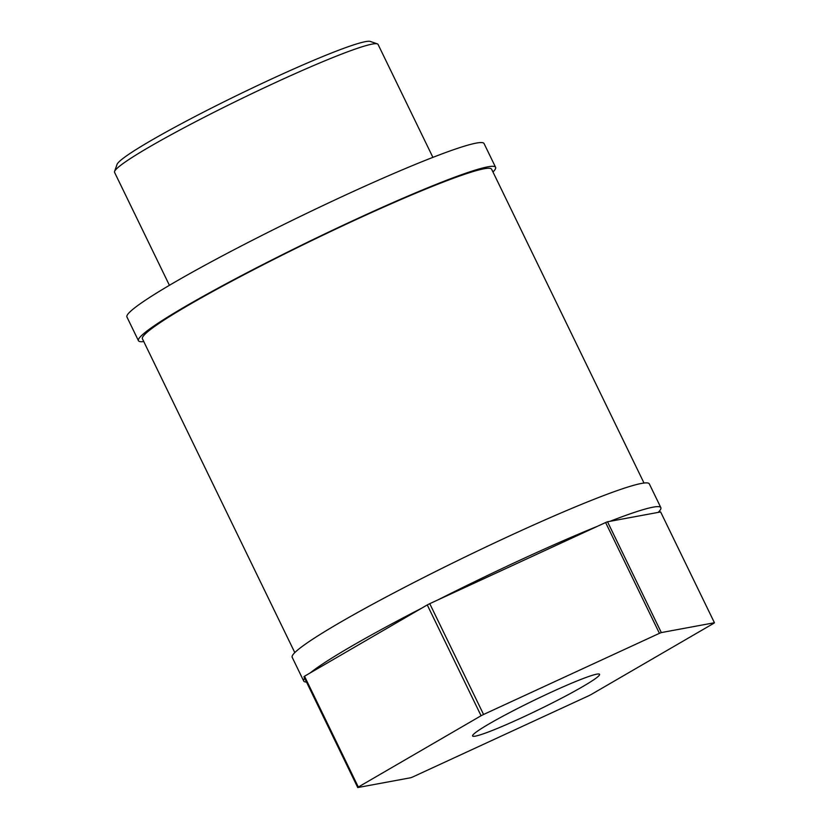 <?xml version="1.0" encoding="UTF-8"?>
<svg xmlns="http://www.w3.org/2000/svg" width="829" height="829" viewBox="0 0 829 829"><rect width="100%" height="100%" fill="white"/><g stroke="black" fill="none" stroke-linecap="round" stroke-linejoin="round"><path stroke-width="1.24" d="M660.848 507.638A198.504 14.715 154.1 0 0 609.978 521.317L607.522 521.773A202.918 15.046 154.1 0 0 605.616 522.529L597.491 526.28A198.504 14.715 154.1 0 0 437.888 599.916L429.754 603.667A202.918 15.046 154.1 0 0 427.267 604.932L421.598 608.227A198.504 14.715 154.1 0 0 310.191 672.941L304.512 676.236L358.315 787.042A202.918 15.046 154.1 0 0 358.024 787.301A202.918 15.046 154.1 0 0 357.745 787.55L410.842 777.716A202.918 15.046 154.1 0 0 412.749 776.96L588.611 695.821A202.918 15.046 154.1 0 0 591.098 694.557L713.852 623.253A202.918 15.046 154.1 0 0 714.432 622.745L660.63 511.939L658.174 512.395A198.504 14.715 154.1 0 0 660.848 507.638L649.325 483.887A198.504 14.715 154.1 0 0 487.597 546.197A198.504 14.715 154.1 0 0 296.564 650.962A198.504 14.715 154.1 0 0 292.181 657.304L303.715 681.055A198.504 14.715 154.1 0 0 306.512 682.06M304.657 678.226A198.504 14.715 154.1 0 0 303.715 681.055M644.009 483.038L491.628 169.23A194.1 14.394 154.1 0 0 333.496 230.161A194.1 14.394 154.1 0 0 146.712 332.595A194.1 14.394 154.1 0 0 142.422 338.802L294.803 652.61M492.975 172.007A198.504 14.715 154.1 0 0 495.597 167.303L484.063 143.562A198.504 14.715 154.1 0 0 322.346 205.872A198.504 14.715 154.1 0 0 131.314 310.637A198.504 14.715 154.1 0 0 126.93 316.979L138.453 340.729A198.504 14.715 154.1 0 0 143.769 341.569M495.597 167.303A198.504 14.715 154.1 0 0 333.869 229.612A198.504 14.715 154.1 0 0 142.837 334.377A198.504 14.715 154.1 0 0 138.453 340.729M432.904 157.365L378.055 44.414A146.453 10.86 154.1 0 0 377.34 43.864A146.453 10.86 154.1 0 0 253.85 92.713A146.453 10.86 154.1 0 0 117.801 167.676A146.453 10.86 154.1 0 0 114.578 171.458A146.453 10.86 154.1 0 0 114.568 172.359L169.417 285.311M377.34 43.864L370.304 41.45A141.158 10.466 154.1 0 0 251.27 88.527A141.158 10.466 154.1 0 0 120.143 160.785A141.158 10.466 154.1 0 0 117.034 164.432L114.578 171.458M598.02 676.578A70.579 5.233 154.1 0 0 599.574 674.319A70.579 5.233 154.1 0 0 542.073 696.474A70.579 5.233 154.1 0 0 474.147 733.717A70.579 5.233 154.1 0 0 472.592 735.976A70.579 5.233 154.1 0 0 530.094 713.821A70.579 5.233 154.1 0 0 598.02 676.578M304.512 676.236A202.918 15.046 154.1 0 0 304.222 676.495A202.918 15.046 154.1 0 0 303.932 676.744L357.745 787.55M429.754 603.667L483.566 714.474A202.918 15.046 154.1 0 0 481.079 715.738L427.267 604.932M607.522 521.773L661.324 632.579A202.918 15.046 154.1 0 0 659.418 633.335L605.616 522.529M483.566 714.474L659.418 633.335M358.315 787.042L481.079 715.738M661.324 632.579L714.432 622.745M421.598 608.227L310.191 672.941M597.491 526.28L437.888 599.916M658.174 512.395L609.978 521.317"/></g></svg>
